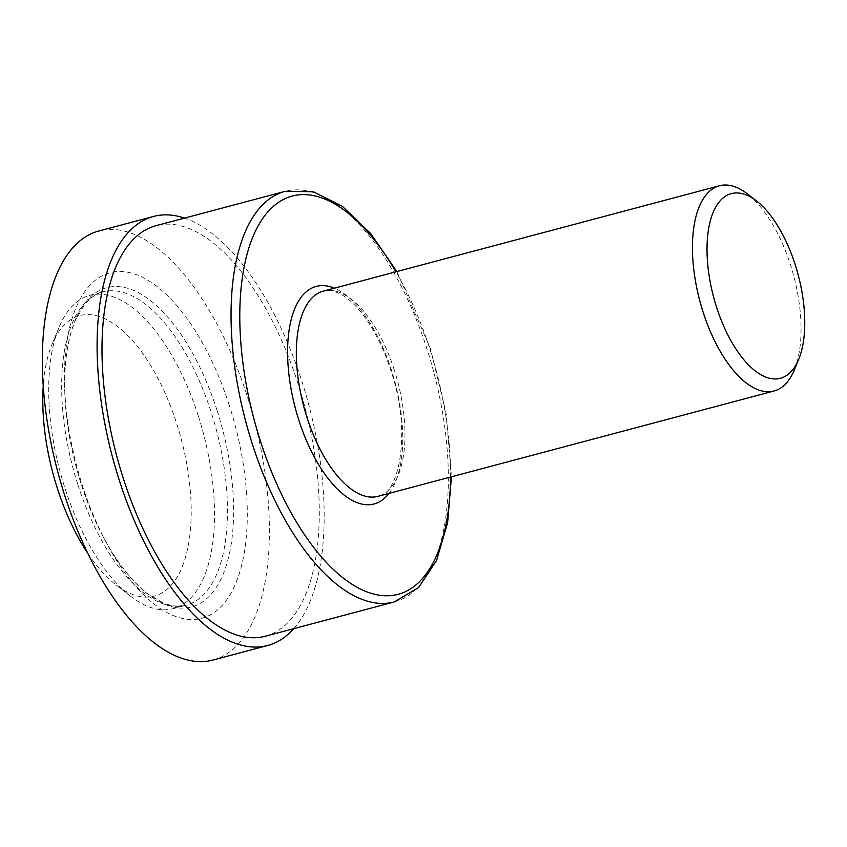 <?xml version="1.0" encoding="UTF-8"?>
<svg xmlns="http://www.w3.org/2000/svg" width="847" height="847" viewBox="0 0 847 847"><rect width="100%" height="100%" fill="white"/><g stroke="black" fill="none" stroke-linecap="round" stroke-linejoin="round"><path stroke-width="0.64" stroke-dasharray="4.24 3.18" d="M794.317 369.948A106.182 48.586 75.1 0 0 790.41 264.656A106.182 48.586 75.1 0 0 747.52 193.974M265.238 636.256A212.428 97.193 75.1 0 0 297.975 383.49A212.428 97.193 75.1 0 0 156.039 225.673M212.925 660.057A221.978 101.566 75.1 0 0 247.133 395.92A221.978 101.566 75.1 0 0 98.824 230.998M293.729 628.675A221.978 101.566 75.1 0 0 301.903 381.351A221.978 101.566 75.1 0 0 184.54 218.103M229.368 405.586A178.759 81.788 75.1 0 0 124.837 271.813A178.759 81.788 75.1 0 0 64.594 385.914A178.759 81.788 75.1 0 0 82.392 485.479A178.759 81.788 75.1 0 0 106.277 542.609A178.759 81.788 75.1 0 0 222.539 605.012A178.759 81.788 75.1 0 0 229.368 405.586M198.24 415.761A162.105 74.165 75.1 0 0 89.941 295.328A162.105 74.165 75.1 0 0 58.994 327.471A162.105 74.165 75.1 0 0 64.954 488.211A162.105 74.165 75.1 0 0 130.438 596.119A162.105 74.165 75.1 0 0 173.264 608.644A162.105 74.165 75.1 0 0 198.24 415.761M87.717 553.176A145.102 66.394 75.1 0 0 115.965 584.896A145.102 66.394 75.1 0 0 183.037 564.684A145.102 66.394 75.1 0 0 176.652 423.436A145.102 66.394 75.1 0 0 52.006 344.401A145.102 66.394 75.1 0 0 43.25 385.967M394.3 370.001A106.182 48.586 75.1 0 0 323.353 291.114C329.377 289.272 336.788 291.304 345.565 297.223C355.115 303.999 364.337 314.978 373.231 330.129C380.176 342.188 386.052 355.655 390.848 370.52C411.589 429.673 399.985 494.659 377.942 496.342A106.182 48.586 75.1 0 0 394.3 370.001M388.974 493.409A112.556 51.498 75.1 0 0 391.441 370.033A112.556 51.498 75.1 0 0 334.385 288.181M394.289 601.931A212.428 97.193 75.1 0 0 427.026 349.165A212.428 97.193 75.1 0 0 285.1 191.358M450.54 477.03A206.054 94.271 75.1 0 0 429.884 349.133A206.054 94.271 75.1 0 0 395.962 271.813M217.054 410.403A165.176 75.574 75.1 0 0 120.465 286.794A165.176 75.574 75.1 0 0 64.796 392.225A165.176 75.574 75.1 0 0 81.238 484.23A165.176 75.574 75.1 0 0 103.302 537.03A165.176 75.574 75.1 0 0 210.744 594.689A165.176 75.574 75.1 0 0 217.054 410.403M77.913 484.77A162.105 74.165 75.1 0 0 186.224 605.192A162.105 74.165 75.1 0 0 211.199 412.309A162.105 74.165 75.1 0 0 102.9 291.887A162.105 74.165 75.1 0 0 77.913 484.77M396.872 271.569L430.477 348.646L446.157 413.601L451.451 476.797M89.941 295.328L102.9 291.887C96.092 293.623 89.877 298.028 84.255 305.089L75.658 319.838C67.644 338.345 64.023 362.474 64.796 392.225L64.594 385.914M173.264 608.644L186.224 605.192C179.448 607.066 171.867 606.325 163.482 603L148.691 594.467C132.545 582.387 117.415 563.244 103.302 537.03L106.277 542.609M52.006 344.401L58.994 327.471M115.965 584.896L130.438 596.119"/><path stroke-width="1.27" d="M795.174 264.603A95.563 43.726 75.1 0 0 756.572 200.993A95.563 43.726 75.1 0 0 712.401 214.302A95.563 43.726 75.1 0 0 716.604 307.313A95.563 43.726 75.1 0 0 798.689 359.361A95.563 43.726 75.1 0 0 795.174 264.603M756.572 200.993L747.52 193.974A106.182 48.586 75.1 0 0 719.474 185.768A106.182 48.586 75.1 0 0 703.105 312.109A106.182 48.586 75.1 0 0 774.052 390.996A106.182 48.586 75.1 0 0 794.317 369.948L798.689 359.361M394.289 601.931A212.428 97.193 75.1 0 1 252.364 444.114A212.428 97.193 75.1 0 1 285.1 191.358L156.039 225.673A212.428 97.193 75.1 0 0 123.313 478.439A212.428 97.193 75.1 0 0 265.238 636.256L394.289 601.931L418.587 587.564L436.565 560.418L447.618 522.726L451.451 476.797M184.54 218.103A221.978 101.566 75.1 0 0 153.582 216.44L98.824 230.998A221.978 101.566 75.1 0 0 64.616 495.135A221.978 101.566 75.1 0 0 212.925 660.057L267.694 645.488A221.978 101.566 75.1 0 0 293.729 628.675M153.582 216.44A221.978 101.566 75.1 0 0 119.374 480.577A221.978 101.566 75.1 0 0 267.694 645.488M43.25 385.967A145.102 66.394 75.1 0 0 57.342 488.296A145.102 66.394 75.1 0 0 87.717 553.176M719.474 185.768L323.353 291.114A106.182 48.586 75.1 0 0 306.995 417.455A106.182 48.586 75.1 0 0 377.942 496.342L774.052 390.996M334.385 288.181A112.556 51.498 75.1 0 0 298.896 420.334A112.556 51.498 75.1 0 0 388.974 493.409M395.962 271.813A206.054 94.271 75.1 0 0 265.831 214.302A206.054 94.271 75.1 0 0 260.463 441.234A206.054 94.271 75.1 0 0 377.434 594.89A206.054 94.271 75.1 0 0 450.54 477.03M285.1 191.358L313.326 191.75L342.41 206.382L370.732 233.613L396.872 271.569"/></g></svg>
